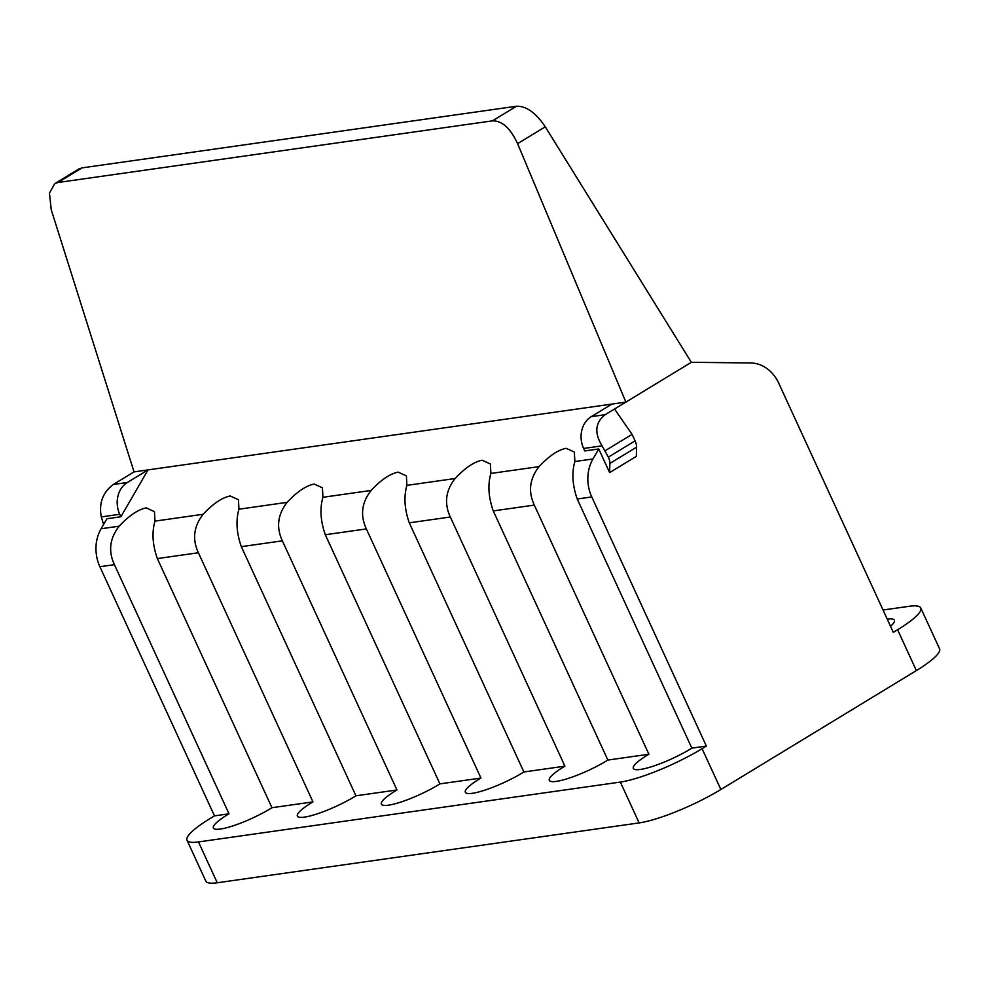 <?xml version="1.0" encoding="UTF-8"?>
<svg xmlns="http://www.w3.org/2000/svg" width="989" height="989" viewBox="0 0 989 989"><rect width="100%" height="100%" fill="white"/><g stroke="black" fill="none" stroke-linecap="round" stroke-linejoin="round"><path stroke-width="1.48" d="M78.415 169.255L82.038 167.883L58.005 182.495L54.741 183.633L49.45 193.115L51.255 209.816L134.034 471.889L113.327 484.486C102.807 492.349 98.789 503.154 101.274 516.901L103.61 524.393M134.034 471.889L148.029 469.899L127.334 482.496A23.785 19.829 81.9 0 0 119.731 514.292L120.881 516.777L106.874 518.755L101.088 528.756A36.593 30.511 -98.1 0 0 99.889 566.734L214.489 815.876L210.212 818.472A64.038 11.917 -24.7 0 0 187.032 840.267A64.038 11.917 -24.7 0 0 198.468 841.936L620.35 782.076A64.038 11.917 -24.7 0 0 702.091 748.685L720.87 789.506L916.37 670.579L897.592 629.746L893.314 632.354L778.726 383.2A36.593 30.511 81.9 0 0 750.75 362.975L691.336 362.295L625.901 402.103L517.593 143.652C510.472 128.286 502.091 120.683 492.46 120.856L516.493 106.231C526.296 105.959 535.877 112.82 545.273 126.815L691.336 362.295M82.038 167.883L516.493 106.231M58.005 182.495L492.46 120.856M120.881 516.777L148.029 469.899L625.901 402.103L605.206 414.688C595.205 422.488 594.166 432.873 602.078 445.841L608.371 457.128L635.074 440.884L632.07 434.356L605.367 450.601M611.907 404.081L591.212 416.678A23.785 19.829 -98.1 0 0 583.621 448.462L584.759 450.947L598.753 448.969L592.967 458.958A36.593 30.511 81.9 0 0 591.768 496.935L706.356 746.077L702.091 748.685M609.632 472.606L609.867 463.421L636.582 447.176L636.335 456.362L609.632 472.606L598.753 448.969M636.582 447.176A10.978 5.699 -121.3 0 0 635.074 440.884M614.552 409.001L632.07 434.356M609.867 463.421A10.978 5.699 -121.3 0 0 608.371 457.128M592.967 458.958L574.856 461.529L574.362 452.047L566.104 448.314C558.006 449.896 549.006 456.003 539.079 466.61L490.878 473.447L490.383 463.965L482.125 460.231C474.028 461.814 465.028 467.908 455.101 478.528L406.899 485.364L406.405 475.882L398.147 472.149C390.049 473.731 381.037 479.826 371.122 490.445L322.921 497.282L322.426 487.8L314.168 484.066C306.071 485.648 297.059 491.743 287.144 502.35L238.942 509.199L238.448 499.717L230.19 495.983C222.092 497.566 213.08 503.661 203.165 514.268L154.964 521.116L154.469 511.634L146.211 507.901C138.114 509.483 129.102 515.578 119.187 526.185L101.088 528.756M214.489 815.876L229.003 813.811A39.337 7.319 -24.7 0 0 213.401 828.016A39.337 7.319 -24.7 0 0 220.423 829.042A39.337 7.319 -24.7 0 0 271.95 807.716L312.981 801.894A39.337 7.319 -24.7 0 0 297.38 816.098A39.337 7.319 -24.7 0 0 304.402 817.124A39.337 7.319 -24.7 0 0 355.929 795.799L396.96 789.976A39.337 7.319 -24.7 0 0 381.358 804.181A39.337 7.319 -24.7 0 0 388.38 805.207A39.337 7.319 -24.7 0 0 439.907 783.881L480.938 778.071A39.337 7.319 -24.7 0 0 465.337 792.263A39.337 7.319 -24.7 0 0 472.359 793.302A39.337 7.319 -24.7 0 0 523.886 771.976L564.917 766.154L450.329 517C444.036 503.438 445.631 490.618 455.101 478.528M406.899 485.364C403.673 496.626 404.464 509.112 409.285 522.822L523.886 771.976M322.921 497.282C319.694 508.531 320.485 521.03 325.307 534.74L439.907 783.881M480.938 778.071L366.35 528.917C360.058 515.356 361.653 502.536 371.122 490.445M238.942 509.199C235.716 520.449 236.507 532.935 241.328 546.657L355.929 795.799M396.96 789.976L282.372 540.835C276.079 527.273 277.674 514.441 287.144 502.35M574.856 461.529C571.63 472.791 572.421 485.278 577.242 499L691.843 748.141L706.356 746.077M564.917 766.154A39.337 7.319 -24.7 0 0 549.315 780.346A39.337 7.319 -24.7 0 0 556.337 781.384A39.337 7.319 -24.7 0 0 607.864 760.059L648.895 754.236L534.307 505.095C528.015 491.521 529.61 478.701 539.079 466.61M490.878 473.447C487.651 484.709 488.442 497.195 493.264 510.917L607.864 760.059M154.964 521.116C151.737 532.366 152.529 544.852 157.35 558.575L271.95 807.716M312.981 801.894L198.393 552.752C192.101 539.19 193.696 526.358 203.165 514.268M229.003 813.811L114.415 564.67C108.122 551.108 109.717 538.276 119.187 526.185M648.895 754.236A39.337 7.319 -24.7 0 0 633.294 768.441A39.337 7.319 -24.7 0 0 640.316 769.467A39.337 7.319 -24.7 0 0 691.843 748.141M720.87 789.506A64.038 11.917 155.3 0 1 639.129 822.91L217.246 882.769A64.038 11.917 155.3 0 1 205.811 881.088L187.032 840.267M897.592 629.746A64.038 11.917 -24.7 0 0 920.771 607.963L939.55 648.784A64.038 11.917 155.3 0 1 916.37 670.579M920.771 607.963A64.038 11.917 -24.7 0 0 909.336 606.282L883.041 610.015M890.52 626.284A39.337 7.319 -24.7 0 0 894.39 620.202A39.337 7.319 -24.7 0 0 887.368 619.176A39.337 7.319 -24.7 0 0 887.269 619.188M605.206 414.688L591.212 416.678M127.334 482.496L113.327 484.486M119.731 514.292L101.274 516.901M602.078 445.841L583.621 448.462M450.329 517L409.285 522.822M366.35 528.917L325.307 534.74M282.372 540.835L241.328 546.657M591.768 496.935L577.242 499M534.307 505.095L493.264 510.917M198.393 552.752L157.35 558.575M114.415 564.67L99.889 566.734M217.246 882.769L198.468 841.936M620.35 782.076L639.129 822.91M517.593 143.652L545.273 126.815M78.885 168.971L55.26 183.348"/></g></svg>
